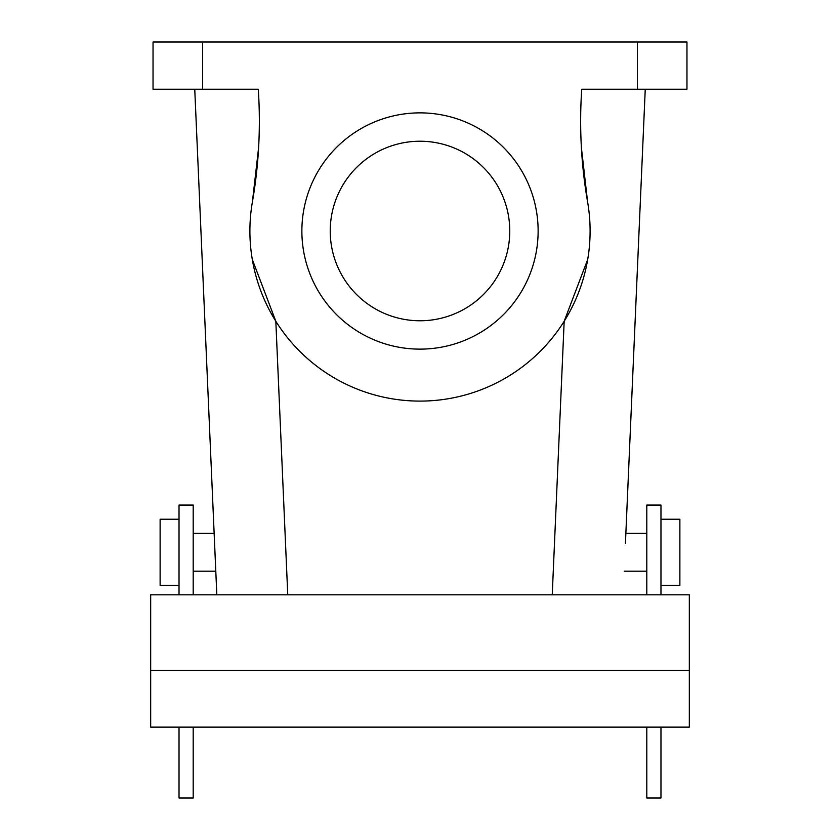 <?xml version="1.0" encoding="UTF-8"?>
<svg xmlns="http://www.w3.org/2000/svg" width="840" height="840" viewBox="0 0 840 840"><rect width="100%" height="100%" fill="white"/><g stroke="black" fill="none" stroke-linecap="round" stroke-linejoin="round"><path stroke-width="1.26" d="M341.219 187.96A89.775 89.775 0 0 1 463.04 152.219A89.775 89.775 0 0 1 498.781 274.04A89.775 89.775 0 0 1 376.961 309.781A89.775 89.775 0 0 1 341.219 187.96M216.825 594.825L194.754 89.25M214.567 543.239L215.366 561.361M625.433 543.239L645.246 89.25L625.852 533.4L646.8 533.4M637.35 42L686.962 42L686.962 89.25L637.35 89.25L637.35 42L202.65 42L202.65 89.25L258.269 89.25A472.5 472.5 0 0 1 252.399 201.936L258.605 147.683M202.65 89.25L153.037 89.25L153.037 42L202.65 42M660.975 727.125L660.975 798L646.8 798L646.8 727.125M646.8 594.825L646.8 505.05L660.975 505.05L660.975 594.825M150.675 670.425L150.675 727.125L689.325 727.125L689.325 670.425L150.675 670.425L150.675 594.825L689.325 594.825L689.325 670.425M193.2 727.125L193.2 798L179.025 798L179.025 727.125M179.025 519.225L160.125 519.225L160.125 585.375L179.025 585.375M179.025 594.825L179.025 505.05L193.2 505.05L193.2 594.825M660.975 585.375L679.875 585.375L679.875 519.225L660.975 519.225M637.35 89.25L581.731 89.25A472.5 472.5 0 0 0 587.601 201.936L581.396 147.683M587.601 201.936A170.1 170.1 0 0 1 420 401.1A170.1 170.1 0 0 1 252.399 201.936M316.334 174.363A118.125 118.125 0 0 1 476.637 127.334A118.125 118.125 0 0 1 523.667 287.637A118.125 118.125 0 0 1 363.363 334.667A118.125 118.125 0 0 1 316.334 174.363M252.294 259.455L275.825 321.258L287.763 594.825M587.706 259.455L564.175 321.258L552.237 594.825M193.2 571.2L215.796 571.2M193.2 533.4L214.148 533.4M624.204 571.2L646.8 571.2"/></g></svg>
